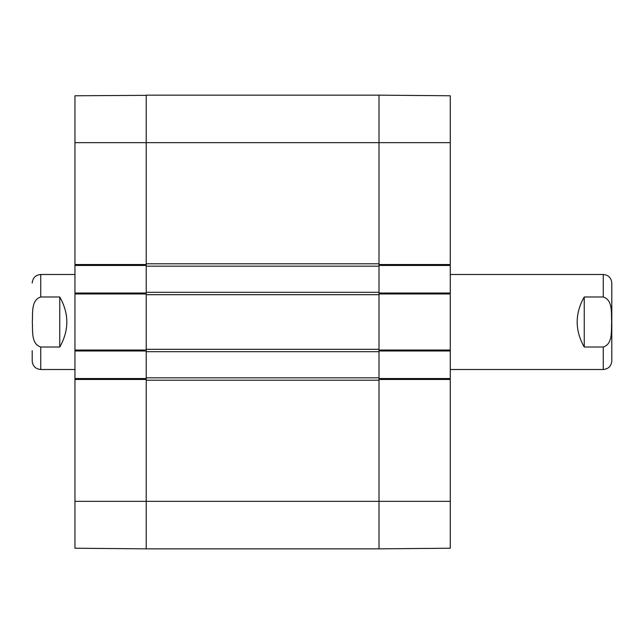 <?xml version="1.0" encoding="UTF-8"?>
<svg xmlns="http://www.w3.org/2000/svg" width="644" height="644" viewBox="0 0 644 644"><rect width="100%" height="100%" fill="white"/><g stroke="black" fill="none" stroke-linecap="round" stroke-linejoin="round"><path stroke-width="0.97" d="M146.22 548.664L146.22 380.202L379.01 380.202L379.01 548.849L379.01 501.346L450.269 501.346L450.269 378.535L379.01 378.535L379.01 379.485L379.01 377.819L146.22 377.819L146.22 379.485L146.22 378.535L74.954 378.535L74.954 548.044M146.22 377.819L146.22 351.696L379.01 351.696L379.01 350.03L379.01 350.98L450.269 350.98L450.269 293.02L379.01 293.02L379.01 293.97L379.01 292.304L146.22 292.304L146.22 293.97L146.22 293.02L74.954 293.02L74.954 350.98L146.22 350.98L146.22 350.03L146.22 351.696M146.22 349.314L146.22 294.686L379.01 294.686L379.01 349.314L146.22 349.314M146.22 292.304L146.22 266.181L379.01 266.181L379.01 264.515L379.01 265.465L450.269 265.465L450.269 95.956M74.954 293.02L74.954 265.465L146.22 265.465L146.22 264.515L146.22 266.181M146.22 95.336L74.954 95.771L74.954 264.515L146.22 264.515L146.22 142.654L379.01 142.654L379.01 263.798L146.22 263.798L146.22 95.151L379.01 95.151L379.01 142.654L379.01 95.151L450.269 95.771M379.01 266.181L379.01 292.304M379.01 351.696L379.01 377.819M74.954 379.485L146.22 379.485L146.22 548.849L379.01 548.849L450.269 548.229L450.269 501.346M32.2 350.755L32.2 360.954C32.707 366.154 35.557 369.004 40.749 369.511L74.954 369.511M59.755 347.027L40.749 347.027C30.848 343.912 32.916 330.34 32.321 322C32.916 313.66 30.848 300.088 40.749 296.973L59.755 296.973L59.755 347.027C69.182 330.34 69.182 313.66 59.755 296.973M40.749 296.973L40.749 274.489L74.954 274.489M450.269 369.511L603.251 369.511C608.443 369.004 611.293 366.154 611.8 360.954L611.8 283.046C611.293 277.846 608.443 274.996 603.251 274.489L450.269 274.489M584.245 296.973L603.251 296.973C613.152 300.088 611.084 313.66 611.679 322C611.084 330.34 613.152 343.912 603.251 347.027L584.245 347.027L584.245 296.973C574.818 313.66 574.818 330.34 584.245 347.027M74.954 378.535L74.954 350.98M74.954 264.515L74.954 265.465M74.954 142.654L146.22 142.654L146.22 95.151M74.954 350.03L146.22 350.03L146.22 293.97L74.954 293.97M146.22 548.849L74.954 548.229M450.269 265.465L450.269 293.02M450.269 350.98L450.269 378.535M450.269 379.485L379.01 379.485L379.01 501.346L74.954 501.346M450.269 293.97L379.01 293.97L379.01 350.03L450.269 350.03M450.269 142.654L379.01 142.654L379.01 264.515L450.269 264.515M40.749 347.027L40.749 369.511M603.251 369.511L603.251 347.027M603.251 296.973L603.251 274.489M40.749 274.489C35.557 274.996 32.707 277.846 32.2 283.046"/></g></svg>
